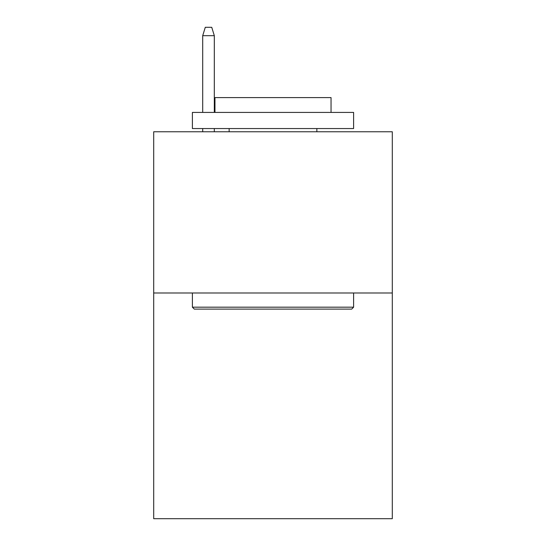 <?xml version="1.0" encoding="UTF-8"?>
<svg xmlns="http://www.w3.org/2000/svg" width="546" height="546" viewBox="0 0 546 546"><rect width="100%" height="100%" fill="white"/><g stroke="black" fill="none" stroke-linecap="round" stroke-linejoin="round"><path stroke-width="0.82" d="M392.301 292.99L392.301 518.7L153.699 518.7L153.699 131.77L392.301 131.77L392.301 292.99L153.699 292.99M194.321 309.111L192.39 307.18L353.61 307.18L351.679 309.111L194.321 309.111M353.61 112.421L353.61 128.549L192.39 128.549L192.39 112.421L353.61 112.421M214.96 112.421L214.96 97.591L331.04 97.591L331.04 112.421M353.61 292.99L353.61 307.18M192.39 292.99L192.39 307.18M316.851 128.549L316.851 131.77M229.149 128.549L229.149 131.77M214.319 112.421L214.319 35.681L202.709 35.681L202.709 112.421M202.709 128.549L202.709 131.77M214.319 128.549L214.319 131.77M202.709 35.681L205.289 27.3L211.739 27.3L214.319 35.681"/></g></svg>

